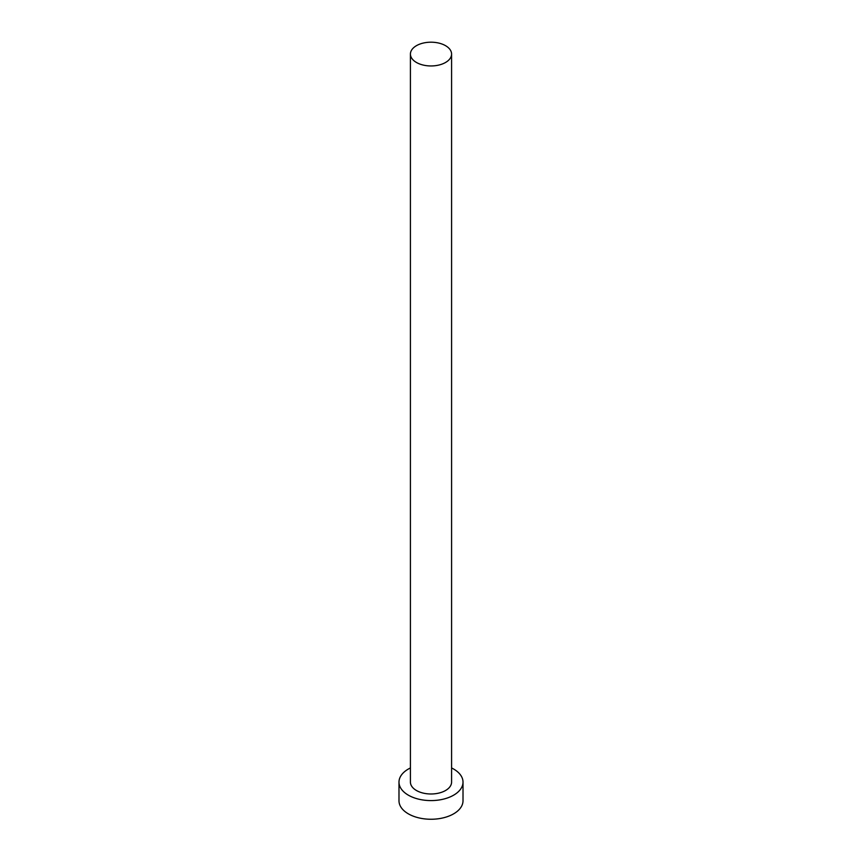 <?xml version="1.0" encoding="UTF-8"?>
<svg xmlns="http://www.w3.org/2000/svg" width="862" height="862" viewBox="0 0 862 862"><rect width="100%" height="100%" fill="white"/><g stroke="black" fill="none" stroke-linecap="round" stroke-linejoin="round"><path stroke-width="1.29" d="M416.454 62.473A20.58 11.885 0 0 0 438.877 65.049A20.58 11.885 0 0 0 451.58 54.08A20.58 11.885 0 0 0 445.546 45.675A20.58 11.885 0 0 0 423.123 43.1A20.58 11.885 0 0 0 410.42 54.08A20.58 11.885 0 0 0 416.454 62.473M410.42 54.08L410.42 782.103A20.58 11.885 0 0 0 416.454 790.508A20.58 11.885 0 0 0 438.877 793.083A20.58 11.885 0 0 0 451.58 782.103L451.58 54.08M410.42 767.956A32.013 18.479 0 0 0 398.987 782.103A32.013 18.479 0 0 0 408.362 795.173A32.013 18.479 0 0 0 443.251 799.182A32.013 18.479 0 0 0 463.013 782.103A32.013 18.479 0 0 0 453.638 769.044A32.013 18.479 0 0 0 451.58 767.956M398.987 782.103L398.987 800.776A32.013 18.479 0 0 0 408.362 813.847A32.013 18.479 0 0 0 443.251 817.844A32.013 18.479 0 0 0 463.013 800.776L463.013 782.103"/></g></svg>
